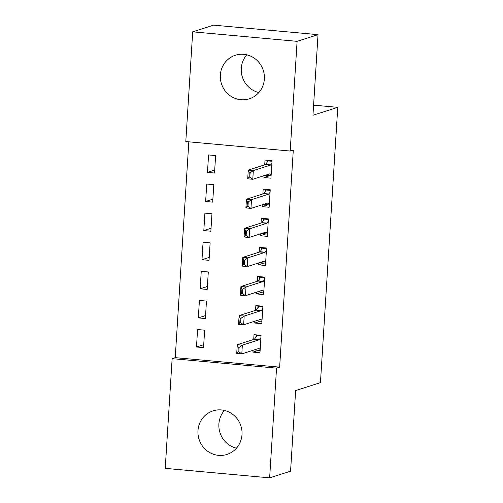 <?xml version="1.0" encoding="UTF-8"?>
<svg xmlns="http://www.w3.org/2000/svg" width="503" height="503" viewBox="0 0 503 503"><rect width="100%" height="100%" fill="white"/><g stroke="black" fill="none" stroke-linecap="round" stroke-linejoin="round"><path stroke-width="0.75" d="M258.844 92.558A22.868 21.969 72.3 0 1 241.277 68.351A22.868 21.969 72.3 0 1 246.797 54.821M264.364 79.034A22.868 21.969 72.3 0 1 249.312 98.814A22.868 21.969 72.3 0 1 220.345 75.029A22.868 21.969 72.3 0 1 235.404 55.248A22.868 21.969 72.3 0 1 264.364 79.034M236.473 448.179A22.868 21.969 72.3 0 1 218.899 423.966A22.868 21.969 72.3 0 1 224.426 410.442M241.993 434.649A22.868 21.969 72.3 0 1 226.941 454.435A22.868 21.969 72.3 0 1 197.975 430.643A22.868 21.969 72.3 0 1 213.027 410.863A22.868 21.969 72.3 0 1 241.993 434.649M188.82 141.815L175.239 357.646L172.139 358.639L276.543 368.139L269.639 477.85L165.236 468.35L172.139 358.639M185.802 141.544L192.699 31.827L297.103 41.334L290.2 151.045L185.802 141.544M297.103 41.334L318.028 34.65L213.63 25.15L192.699 31.827M318.028 34.65L312.96 115.262L337.765 107.346L313.595 105.146M337.765 107.346L320.442 382.645L295.638 390.561L290.564 471.173L269.639 477.85M205.639 201.489L212.694 202.131L213.794 184.67L206.739 184.029L205.639 201.489L212.882 199.175M267.797 204.796L262.076 206.626L269.13 207.267L270.224 189.807L263.17 189.166L262.868 193.944M262.076 206.626L262.189 204.803M201.98 259.693L209.034 260.334L210.128 242.874L203.074 242.232L201.98 259.693L209.217 257.379M264.132 263L258.41 264.829L265.465 265.471L266.565 248.01L259.51 247.369L259.208 252.148M258.41 264.829L258.523 263M198.314 317.896L205.369 318.537L206.469 301.077L199.414 300.436L198.314 317.896L205.557 315.582M260.472 321.203L254.751 323.033L261.805 323.674L262.899 306.214L255.851 305.572L255.549 310.351M254.751 323.033L254.864 321.203M175.239 357.646L279.643 367.146L293.299 150.051L290.2 151.045M258.643 350.302L252.921 352.131L259.976 352.773L261.07 335.312L254.015 334.671L253.719 339.45M252.921 352.131L253.034 350.308M196.484 346.995L203.539 347.636L204.639 330.175L197.585 329.534L196.484 346.995L203.728 344.687M262.302 292.105L256.58 293.928L263.635 294.569L264.735 277.109L257.681 276.468L257.379 281.246M256.58 293.928L256.693 292.105M200.15 288.791L207.205 289.432L208.299 271.972L201.244 271.331L200.15 288.791L207.387 286.484M265.961 233.901L260.24 235.725L267.294 236.366L268.395 218.906L261.34 218.264L261.038 223.043M260.24 235.725L260.359 233.901M203.809 230.588L210.864 231.235L211.964 213.775L204.91 213.127L203.809 230.588L211.046 228.28M269.627 175.698L263.905 177.521L270.96 178.169L272.054 160.702L264.999 160.061L264.704 164.839M263.905 177.521L264.018 175.698M207.469 172.391L214.523 173.032L215.624 155.572L208.569 154.93L207.469 172.391L214.712 170.077M279.643 367.146L276.543 368.139M260.12 350.44L255.166 349.987L255.191 349.616M257.492 334.985L256.077 335.438L255.977 337.06M261.032 335.891L256.077 335.438L256.436 336.419L254.568 339.041A2.93 0.755 95.2 0 1 254.329 339.255L237.278 344.7L242.352 345.159L259.403 339.714A2.93 0.755 95.2 0 0 259.649 339.506L260.919 337.714M256.555 336.105L256.436 336.419M238.818 351.836L239.095 347.472L238.246 347.397L237.969 351.76L238.818 351.836L241.805 353.892L236.724 353.427L237.278 344.7L238.246 347.397M260.177 349.541L259.083 348.51A2.93 0.755 95.2 0 0 258.938 348.434A2.93 0.755 95.2 0 0 258.856 348.447L241.805 353.892L242.352 345.159L239.095 347.472M255.606 349.566L255.166 349.987L255.543 349.503M236.724 353.427L237.969 351.76M261.95 321.335L256.995 320.889L257.02 320.518M259.322 305.887L257.913 306.34L257.806 307.962M262.868 306.786L257.913 306.34L258.265 307.32L256.404 309.942A2.93 0.755 95.2 0 1 256.159 310.156L239.107 315.595L244.188 316.06L261.239 310.615A2.93 0.755 95.2 0 0 261.478 310.401L262.748 308.616M258.385 307.006L258.265 307.32M240.648 322.737L240.924 318.368L240.076 318.292L239.805 322.656L240.648 322.737L243.634 324.787L238.554 324.328L239.107 315.595L240.076 318.292M262.006 320.442L260.912 319.405A2.93 0.755 95.2 0 0 260.768 319.336A2.93 0.755 95.2 0 0 260.686 319.348L243.634 324.787L244.188 316.06L240.924 318.368M257.435 320.461L256.995 320.889L257.379 320.405M238.554 324.328L239.805 322.656M263.779 292.237L258.825 291.784L258.85 291.413M261.158 276.782L259.743 277.235L259.642 278.857M264.697 277.687L259.743 277.235L260.095 278.216L258.234 280.837A2.93 0.755 95.2 0 1 257.989 281.051L240.937 286.496L246.017 286.955L263.069 281.517A2.93 0.755 95.2 0 0 263.314 281.303L264.584 279.517M242.477 293.633L242.754 289.269L241.905 289.194L241.635 293.557L242.477 293.633L245.464 295.689L240.39 295.223L240.937 286.496L241.905 289.194M263.836 291.338L262.742 290.306A2.93 0.755 95.2 0 0 262.604 290.237A2.93 0.755 95.2 0 0 262.516 290.244L245.464 295.689L246.017 286.955L242.754 289.269M259.271 291.363L258.825 291.784L259.208 291.3M240.39 295.223L241.635 293.557M265.609 263.138L260.655 262.685L260.68 262.315M262.987 247.683L261.573 248.136L261.472 249.758M266.527 248.583L261.573 248.136L261.925 249.117L260.064 251.739A2.93 0.755 95.2 0 1 259.818 251.953L242.767 257.391L247.847 257.857L264.899 252.412A2.93 0.755 95.2 0 0 265.144 252.204L266.414 250.412M262.044 248.803L261.925 249.117M244.313 264.534L244.584 260.17L243.741 260.089L243.465 264.459L244.313 264.534L247.3 266.584L242.22 266.125L242.767 257.391L243.741 260.089M265.666 262.239L264.578 261.208A2.93 0.755 95.2 0 0 264.433 261.132A2.93 0.755 95.2 0 0 264.352 261.145L247.3 266.584L247.847 257.857L244.584 260.17M261.101 262.258L260.655 262.685L261.038 262.201M242.22 266.125L243.465 264.459M267.445 234.033L262.491 233.581L262.509 233.216M264.817 218.585L263.402 219.031L263.302 220.654M268.357 219.484L263.402 219.031L263.761 220.012L261.893 222.64A2.93 0.755 95.2 0 1 261.648 222.848L244.596 228.293L249.677 228.752L266.728 223.313A2.93 0.755 95.2 0 0 266.974 223.099L268.244 221.314M246.143 235.429L246.413 231.066L245.571 230.99L245.294 235.354L246.143 235.429L249.13 237.485L244.049 237.02L244.596 228.293L245.571 230.99M267.502 233.141L266.408 232.103A2.93 0.755 95.2 0 0 266.263 232.034A2.93 0.755 95.2 0 0 266.181 232.04L249.13 237.485L249.677 228.752L246.413 231.066M262.931 233.159L262.491 233.581L262.868 233.096M244.049 237.02L245.294 235.354M269.275 204.935L264.32 204.482L264.345 204.111M266.647 189.48L265.232 189.933L265.131 191.555M270.186 190.386L265.232 189.933L265.59 190.914L263.723 193.536A2.93 0.755 95.2 0 1 263.484 193.749L246.432 199.194L251.506 199.653L268.558 194.208A2.93 0.755 95.2 0 0 268.803 194.001L270.073 192.209M265.71 190.599L265.59 190.914M247.973 206.331L248.249 201.967L247.401 201.885L247.124 206.255L247.973 206.331L250.959 208.387L245.879 207.921L246.432 199.194L247.401 201.885M269.331 204.036L268.237 203.005A2.93 0.755 95.2 0 0 268.093 202.929A2.93 0.755 95.2 0 0 268.011 202.942L250.959 208.387L251.506 199.653L248.249 201.967M264.76 204.055L264.32 204.482L264.697 203.998M245.879 207.921L247.124 206.255M271.104 175.83L266.15 175.384L266.175 175.013M268.476 160.382L267.068 160.828L266.961 162.456M272.022 161.281L267.068 160.828L267.42 161.809L265.559 164.437A2.93 0.755 95.2 0 1 265.314 164.644L248.262 170.089L253.342 170.555L270.394 165.11A2.93 0.755 95.2 0 0 270.633 164.896L271.903 163.11M249.802 177.232L250.079 172.862L249.23 172.787L248.96 177.15L249.802 177.232L252.789 179.282L247.709 178.823L248.262 170.089L249.23 172.787M271.161 174.937L270.067 173.9A2.93 0.755 95.2 0 0 269.922 173.831A2.93 0.755 95.2 0 0 269.841 173.837L252.789 179.282L253.342 170.555L250.079 172.862M266.59 174.956L266.15 175.384L266.533 174.899M247.709 178.823L248.96 177.15M259.649 339.506L254.568 339.041M259.403 339.714L254.329 339.255M259.083 348.51L258.756 348.478M261.478 310.401L256.404 309.942M261.239 310.615L256.159 310.156M260.912 319.405L260.585 319.38M263.314 281.303L258.234 280.837M263.069 281.517L257.989 281.051M262.742 290.306L262.415 290.275M265.144 252.204L260.064 251.739M264.899 252.412L259.818 251.953M264.578 261.208L264.251 261.176M266.974 223.099L261.893 222.64M266.728 223.313L261.648 222.848M266.408 232.103L266.081 232.072M268.803 194.001L263.723 193.536M268.558 194.208L263.484 193.749M268.237 203.005L267.91 202.973M270.633 164.896L265.559 164.437M270.394 165.11L265.314 164.644M270.067 173.9L269.74 173.875"/></g></svg>
